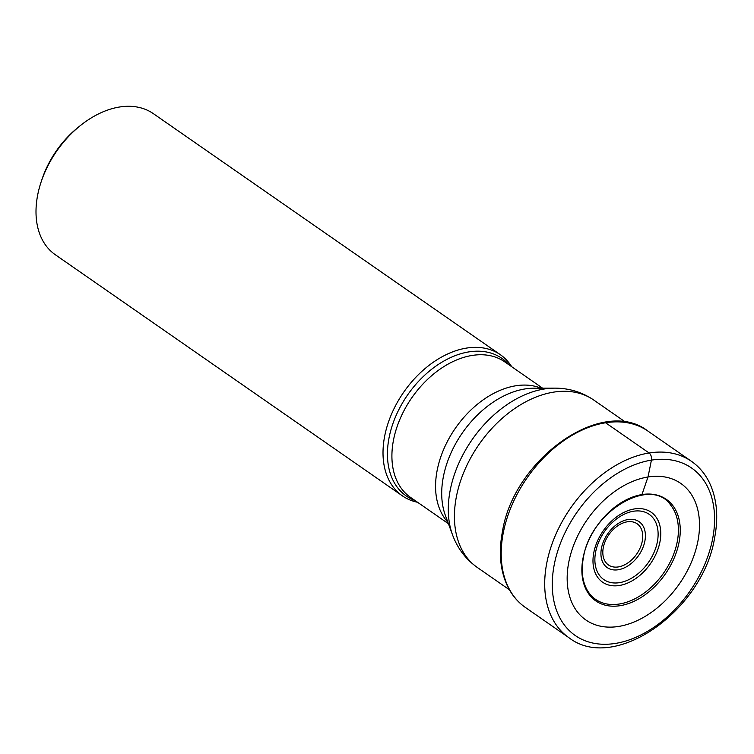 <?xml version="1.0" encoding="UTF-8"?>
<svg xmlns="http://www.w3.org/2000/svg" width="754" height="754" viewBox="0 0 754 754"><rect width="100%" height="100%" fill="white"/><g stroke="black" fill="none" stroke-linecap="round" stroke-linejoin="round"><path stroke-width="1.13" d="M568.808 562.013A83.147 56.173 -55.2 0 1 647.997 476.98A83.147 56.173 -55.2 0 1 697.865 541.391A83.147 56.173 124.8 0 1 618.676 626.433A83.147 56.173 124.8 0 1 568.808 562.013M417.537 502.268A85.909 58.039 -55.2 0 1 402.363 495.84A85.909 58.039 -55.2 0 1 391.76 413.578A85.909 58.039 -55.2 0 1 466.528 348.084A85.909 58.039 -55.2 0 1 500.392 354.738A85.909 58.039 -55.2 0 1 511.702 366.717M500.392 354.738L153.382 113.665A85.909 58.039 124.8 0 0 119.518 107.011A85.909 58.039 124.8 0 0 80.32 125.626A85.909 58.039 124.8 0 0 41.065 182.119A85.909 58.039 124.8 0 0 37.7 194.871A85.909 58.039 124.8 0 0 55.353 254.767L402.363 495.84M80.32 125.626L78.114 127.388A79.142 53.468 124.8 0 0 41.96 179.443L41.065 182.119M641.409 495.133A1.357 0.839 -99.1 0 0 641.956 494.567A5298.773 3276.403 80.9 0 1 647.997 476.98A1080.473 668.091 -99.1 0 0 651.409 460.128A5.41 3.346 -99.1 0 0 649.09 452.984L605.594 422.768A4.062 2.507 -99.1 0 0 604.227 422.41M670.768 505.265L670.768 505.265A60.725 41.027 -55.2 0 1 677.205 541.909A60.725 41.027 -55.2 0 1 602.88 602.983L602.88 602.983C595.952 600.702 590.646 596.254 586.942 589.647C582.239 580.91 581.061 570.203 583.426 557.517C590.457 510.91 651.437 475.68 670.768 505.265M583.087 557.79A61.819 41.762 -55.2 0 1 641.956 494.567A61.819 41.762 -55.2 0 1 679.034 542.456A61.819 41.762 -55.2 0 1 620.165 605.679A61.819 41.762 -55.2 0 1 583.087 557.79M647.931 431.09A107.379 72.544 -55.2 0 0 563.53 440.817A107.379 72.544 -55.2 0 0 503.323 532.588A107.379 72.544 124.8 0 0 525.397 607.46C517.979 602.276 512.136 595.415 507.857 586.866C500.222 571.07 498.432 552.55 502.494 531.306C513.974 458.771 602.851 395.737 647.931 431.09L691.427 461.307A107.379 72.544 -55.2 0 0 607.027 471.033A107.379 72.544 -55.2 0 0 546.82 562.814A107.379 72.544 124.8 0 0 568.893 637.677C614.614 673.228 703.096 610.24 714.604 537.885C718.685 516.603 716.856 497.989 709.128 482.042C704.811 473.455 698.911 466.538 691.427 461.307M554.294 564.416A101.969 68.897 124.8 0 0 615.452 643.416A101.969 68.897 124.8 0 0 712.568 539.119A101.969 68.897 -55.2 0 0 651.409 460.128A101.969 68.897 -55.2 0 0 554.294 564.416M415.096 500.571A83.788 56.607 -55.2 0 1 393.352 422.353A83.788 56.607 -55.2 0 1 468.894 351.892A83.788 56.607 -55.2 0 1 468.979 351.882A83.788 56.607 -55.2 0 1 509.261 365.021M542.597 388.178L504.671 361.826A82.525 55.749 124.8 0 0 472.221 355.426A82.525 55.749 124.8 0 0 472.136 355.436A82.525 55.749 124.8 0 0 400.308 418.357A82.525 55.749 124.8 0 0 410.506 497.376L448.432 523.728M447.876 522.22A82.525 55.749 -55.2 0 1 446.528 443.192A82.525 55.749 -55.2 0 1 515.802 385.775A82.525 55.749 -55.2 0 1 515.868 385.765A82.525 55.749 -55.2 0 1 540.995 388.187M554.463 388.14L533.823 388.206A85.692 57.888 124.8 0 0 533.794 388.206A85.692 57.888 124.8 0 0 525.086 388.923A85.692 57.888 124.8 0 0 525.01 388.941A85.692 57.888 124.8 0 0 459.177 437.725A85.692 57.888 124.8 0 0 445.388 515.463L445.388 515.463A85.692 57.888 124.8 0 0 445.397 515.491L452.532 534.859A98.802 66.748 -55.2 0 1 468.413 445.275A98.802 66.748 -55.2 0 1 544.265 388.998A98.802 66.748 -55.2 0 1 544.35 388.979A98.802 66.748 -55.2 0 1 554.463 388.14L554.463 388.14C568.874 388.093 581.975 392.061 593.756 400.044A101.969 68.887 124.8 0 0 553.559 392.146A101.969 68.887 124.8 0 0 553.474 392.165A101.969 68.887 124.8 0 0 464.784 469.94A101.969 68.887 124.8 0 0 477.405 567.536C465.802 559.279 457.518 548.384 452.532 534.859M618.365 566.914A25.089 16.946 -55.2 0 1 603.313 547.479A25.089 16.946 -55.2 0 1 627.205 521.825A25.089 16.946 -55.2 0 1 642.257 541.259A25.089 16.946 -55.2 0 1 618.365 566.914M618.242 569.751A27.945 18.878 -55.2 0 1 601.475 548.101A27.945 18.878 -55.2 0 1 628.091 519.525A27.945 18.878 -55.2 0 1 644.859 541.174A27.945 18.878 -55.2 0 1 618.242 569.751M619.628 582.635A39.736 26.842 124.8 0 0 657.347 541.947A39.736 26.842 124.8 0 0 633.501 511.24A39.736 26.842 124.8 0 0 633.369 511.259A39.736 26.842 124.8 0 0 595.641 551.956A39.736 26.842 124.8 0 0 619.486 582.654A39.736 26.842 124.8 0 0 619.628 582.635M634.387 508.941A42.592 28.775 124.8 0 0 593.822 552.503A42.592 28.775 124.8 0 0 619.373 585.49A42.592 28.775 124.8 0 0 659.939 541.938A42.592 28.775 124.8 0 0 634.387 508.941M525.397 607.46L568.893 637.677M593.756 400.044L625.763 422.278M477.405 567.536L509.402 589.76"/></g></svg>

